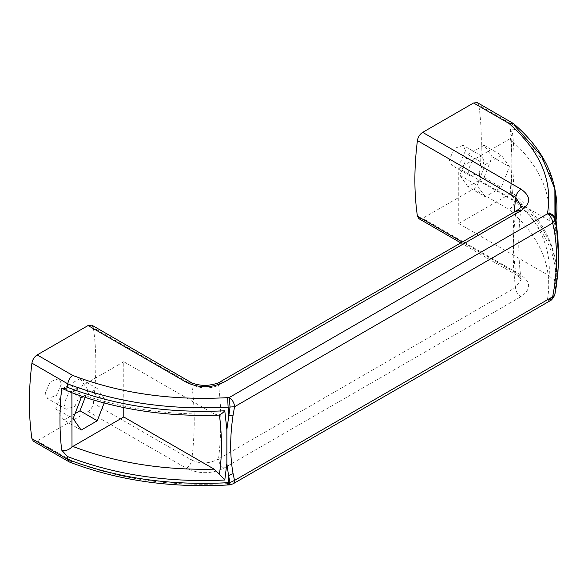 <?xml version="1.0" encoding="UTF-8"?>
<svg xmlns="http://www.w3.org/2000/svg" width="588" height="588" viewBox="0 0 588 588"><rect width="100%" height="100%" fill="white"/><g stroke="black" fill="none" stroke-linecap="round" stroke-linejoin="round"><path stroke-width="0.44" stroke-dasharray="2.94 2.21" d="M61.431 383.898L56.426 395.437L47.591 398.51L45.217 393.262L50.223 381.722L59.057 378.65L61.431 383.898M80.041 394.644L74.919 406.308L66.201 409.255L63.827 404.007L68.95 392.343L77.667 389.396L80.041 394.644M465.527 150.601L460.522 162.141L451.68 165.213L449.305 159.965L454.311 148.426L463.153 145.354L465.527 150.601M484.137 161.347L479.007 173.004L470.29 175.959L467.916 170.704L473.039 159.039L481.756 156.092L484.137 161.347M556.366 285.856L555.888 288.759C560.496 253.09 546.031 221.088 512.508 192.768L509.745 194.136C537.998 218.868 551.125 246.078 549.133 275.765L554.381 280.785L554.646 278.947C556.99 261.895 556.99 243.476 554.646 223.697L554.381 221.551L555.866 219.655M554.381 280.785C555.866 283.203 556.366 285.9 555.866 288.892C560.43 255.846 546.84 225.564 515.11 198.031L514.706 201.412C547.06 229.577 560.474 260.484 554.947 294.132C554.036 297.308 551.573 298.895 547.553 298.895C552.896 266.438 540.027 236.589 508.943 209.372C512.214 207.505 514.132 204.859 514.698 201.434L514.706 201.412M513.508 123.568L514.706 125.883L515.11 128.794L542.312 159.502L550.758 176.032L555.609 193.062M33.428 441.25L37.184 440.875L88.075 411.497C90.927 409.601 92.683 406.859 93.33 403.265C96.704 376.129 96.704 350.94 93.33 327.7L91.838 325.171M418.906 218.692L422.669 218.324L473.56 188.939C476.412 187.043 478.162 184.301 478.808 180.714C482.182 153.578 482.182 128.39 478.808 105.149L477.316 102.613M229.695 484.857L229.21 483.498L547.377 299.806C551.507 299.748 553.97 298.167 554.763 295.073M68.105 391.27L72.78 391.167C115.608 407.477 162.736 415.055 214.164 413.908L218.288 415.157M69.45 462.021L72.574 461.308L37.184 440.875M123.774 407.594L123.774 361.723L214.164 413.908M220.103 381.84L218.545 385.28C209.615 389.028 200.662 388.764 191.695 384.493L93.33 327.7M517.065 210.394L515.507 213.834L218.545 385.28C221.566 408.094 221.566 432.658 218.545 458.956L515.507 287.51L521.144 279.476L515.779 272.95L462.241 242.043M521.027 275.111L517.271 275.485C520.27 277.639 521.556 278.969 521.144 279.476C517.955 257.176 517.955 232.738 521.144 206.153L515.507 213.834C512.493 240.132 512.493 264.688 515.507 287.51C515.823 291.42 517.594 294.492 520.828 296.719C531.14 289.553 531.214 282.35 521.027 275.111L422.669 218.324M515.11 198.031C514.235 195.223 512.604 192.923 510.208 191.137L512.508 192.768M554.381 221.551L549.133 220.515C551.162 190.887 538.027 163.677 509.745 138.886L510.524 138.371L512.501 132.859L510.208 129.066C512.765 130.088 514.397 129.999 515.11 128.794M549.133 220.515L458.743 168.33L458.743 223.58L549.133 275.765M223.866 468.166C220.632 465.939 218.861 462.866 218.545 458.956C209.593 463.8 200.64 464.167 191.695 460.059C191.049 463.645 189.292 466.394 186.44 468.283C198.95 474.163 211.423 474.126 223.866 468.166L520.828 296.719M123.774 361.723L72.78 391.167M83.07 396.731L97.277 388.536L105.333 399.994L104.157 403.03M458.743 223.58L509.745 194.136M509.745 138.886L458.743 168.33M485.247 196.767L477.191 185.308L485.247 164.537L501.366 155.232L509.421 166.698L501.366 187.469L485.247 196.767L467.967 186.793L484.086 177.488L492.141 156.724L484.086 145.258L467.967 154.563L459.912 175.327L467.967 186.793M105.333 399.994L88.053 390.02L79.997 378.554L97.277 388.536M79.997 378.554L63.879 387.86L81.159 397.833M63.879 387.86L55.816 408.631L73.103 418.605M55.816 408.631L63.879 420.097L81.159 430.071M63.879 420.097L75.021 413.658M85.179 397.429L88.053 390.02M485.247 164.537L467.967 154.563M459.912 175.327L477.191 185.308M484.086 177.488L501.366 187.469M492.141 156.724L509.421 166.698M484.086 145.258L501.366 155.232M232.973 483.873A7.519 4.344 60 0 1 229.21 483.498L227.637 483.593C171.424 486.688 119.731 479.257 72.574 461.308M547.553 298.895L547.377 299.806A7.519 4.344 -120 0 0 551.14 300.174M88.075 411.497L186.44 468.283M473.56 188.939L508.943 209.372M227.637 483.593L228.093 484.96M190.203 381.957L191.695 384.493A300.777 173.651 -60 0 1 191.695 460.059L93.33 403.265M514.698 125.869L478.808 105.149M478.808 180.714L514.698 201.434M460.794 242.881L517.271 275.485L515.779 272.95A300.777 173.651 -60 0 1 514.265 212.011M71.89 392.74L72.001 391.549M510.208 129.066A300.777 173.651 -60 0 1 510.208 191.137M510.524 138.371C512.376 155.761 512.376 174.224 510.524 193.753M66.201 409.255L47.591 398.51M470.29 175.959L451.68 165.213M558.519 261.631L558.35 266.019M77.667 389.396L59.057 378.65M481.756 156.092L463.153 145.354M512.501 132.859C514.64 151.697 514.654 171.696 512.552 192.842"/><path stroke-width="0.88" d="M224.785 410.799C167.551 413.438 115.101 405.588 67.414 387.272L67.818 383.89C116.608 402.574 170.138 410.314 228.416 407.124L234.531 406.756L233.083 415.209C229.886 436.531 229.886 456.009 233.083 473.634L228.556 475.589L230.04 482.55L228.416 482.652L228.556 475.589L226.858 463.528L226.858 429.696L224.785 410.799C222.786 412.923 220.992 414.305 219.412 414.944L219.677 417.083C222.021 436.855 222.021 455.274 219.677 472.34L219.412 474.178L224.785 480.036L226.858 463.528M233.083 473.634L234.531 480.425L230.04 482.55L229.695 484.857L232.973 483.873A7.519 4.344 60 0 0 234.531 480.425L552.698 296.734L554.139 288.274C557.336 266.952 557.336 247.482 554.139 229.849L552.698 223.058L234.531 406.756A7.519 4.344 60 0 0 229.21 397.547L230.04 407.021L226.858 429.696M554.139 288.274L556.248 286.4L554.763 295.073L557.931 272.384L558.6 257.338L557.931 238.559L556.248 226.498L554.763 219.544L552.698 223.058A7.519 4.344 -120 0 0 547.377 213.848L229.21 397.547L227.637 397.642C171.417 400.729 119.724 393.298 72.574 375.35C69.876 377.547 68.296 380.385 67.818 383.868L67.818 383.89M554.947 294.132L554.763 295.073L552.698 296.734A7.519 4.344 -120 0 1 551.14 300.174L232.973 483.873M227.637 397.642L228.556 415.687L233.083 415.209M227.637 483.593C228.063 485.673 228.32 485.357 228.416 482.652C170.138 485.85 116.608 478.103 67.818 459.419L67.414 456.509C115.233 474.847 167.69 482.689 224.785 480.036M513.067 123.252L508.943 123.414C540.034 150.638 552.904 180.487 547.553 212.944L547.377 213.848C551.507 214.444 553.97 216.34 554.763 219.544A240.867 139.062 0 0 0 554.947 218.604L554.866 188.969C550.214 165.074 536.425 143.274 513.508 123.568L477.316 102.613L473.56 102.988L422.669 132.366C419.81 134.262 418.061 137.004 417.414 140.598C414.04 167.734 414.04 192.923 417.414 216.156L418.906 218.692L460.794 242.881M422.669 132.366L521.027 189.16C531.214 196.377 531.148 203.58 520.828 210.761L223.866 382.215C211.459 388.168 198.987 388.205 186.44 382.332L190.203 381.957L91.838 325.171L88.075 325.539L37.184 354.924C34.332 356.813 32.583 359.555 31.928 363.149C28.555 390.285 28.555 415.473 31.928 438.714L33.428 441.25L69.45 462.021C117.784 480.484 170.667 488.128 228.093 484.96L229.702 484.857M547.553 212.944C551.573 213.437 554.036 215.326 554.947 218.604L556.248 226.498L554.139 229.849M557.931 272.384L556.263 286.525M556.042 220.081L557.931 238.559M551.14 300.174L554.763 295.073M67.414 387.272C66.054 388.793 64.136 389.043 61.681 388.021L68.105 391.27C113.675 408.939 163.736 416.899 218.288 415.157L219.412 414.944M67.818 459.419L69.171 461.889M61.681 388.021A300.777 173.651 120 0 0 61.681 450.099C65.15 451.231 68.59 450.173 72.001 446.931L123.774 416.973L123.774 407.594M61.681 450.099L67.414 456.509M219.412 474.178L214.164 469.158L123.774 416.973M223.866 382.215L220.103 381.84C218.743 383.06 214.877 384.185 208.519 385.199L205.175 385.36C201.177 385.552 193.305 384.133 190.203 381.957M520.828 210.761L517.065 210.394L220.103 381.84M521.027 189.16C518.175 191.049 516.426 193.79 515.779 197.384L521.144 206.175C521.725 206.498 520.365 207.909 517.065 210.394M104.157 403.03L97.277 420.765L81.159 430.071L73.103 418.605L81.159 397.833L83.07 396.731M75.021 413.658L79.997 410.791L97.277 420.765M79.997 410.791L85.179 397.429M508.943 123.414L473.56 102.988M186.44 382.332L88.075 325.539M37.184 354.924L72.574 375.35M555.609 193.062L554.866 188.954L541.504 156.026L514.706 125.883M556.035 220.243C557.321 211.268 557.196 202.301 555.66 193.342L555.866 219.655M214.164 469.158C162.854 470.334 115.726 462.749 72.78 446.417M31.928 363.149L67.818 383.868M417.414 140.598L515.779 197.384A300.777 173.651 -60 0 0 514.265 212.011M462.241 242.043L417.414 216.156M67.818 459.434L31.928 438.714M72.001 446.931L71.89 392.74M554.763 295.103L556.263 286.51M558.35 266.019L556.366 285.856M558.6 257.338L556.035 220.044"/></g></svg>
